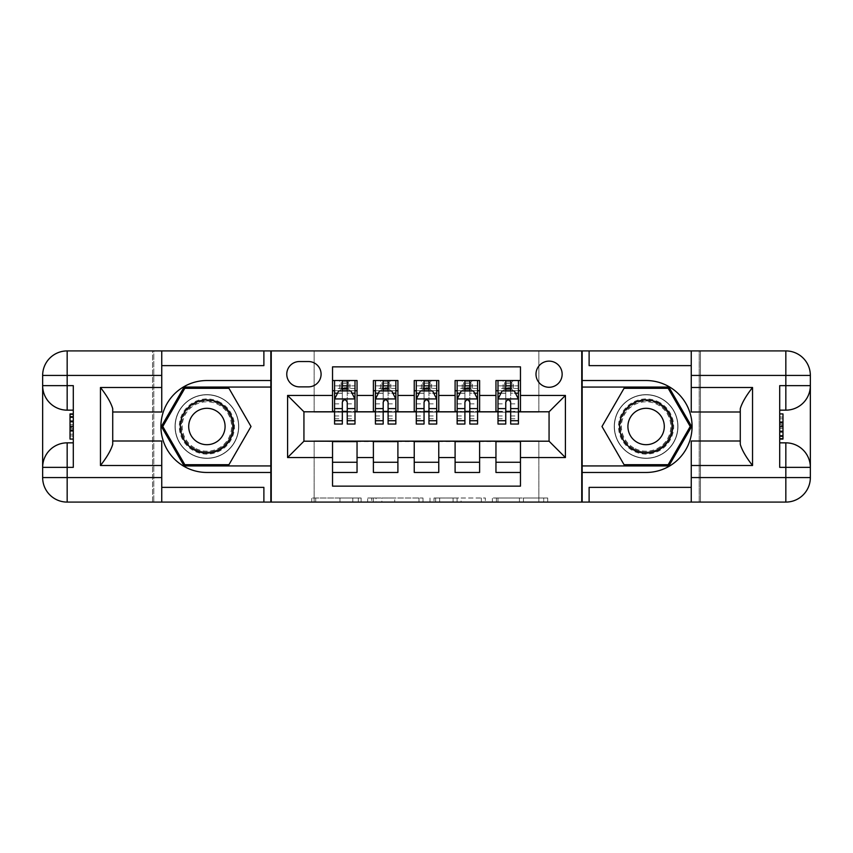 <?xml version="1.0" encoding="UTF-8"?>
<svg xmlns="http://www.w3.org/2000/svg" width="853" height="853" viewBox="0 0 853 853"><rect width="100%" height="100%" fill="white"/><g stroke="black" fill="none" stroke-linecap="round" stroke-linejoin="round"><path stroke-width="0.64" stroke-dasharray="4.26 3.2" d="M361.128 502.086L315.717 502.086L361.128 502.086L361.128 498.003L339.974 498.003L339.974 502.086L339.974 498.003L361.128 498.003L361.128 502.086L361.128 498.003L339.974 498.003L339.974 502.086L339.974 498.003L361.128 498.003L315.717 498.003L361.128 498.003M646.105 394.63A31.87 31.87 0 0 0 614.235 426.5A31.87 31.87 0 0 0 646.105 458.37A31.87 31.87 0 0 0 677.975 426.5A31.87 31.87 0 0 0 646.105 394.63A31.87 31.87 0 0 0 614.235 426.5A31.87 31.87 0 0 0 646.105 458.37A31.87 31.87 0 0 0 677.975 426.5A31.87 31.87 0 0 0 646.105 394.63A31.87 31.87 0 0 1 677.975 426.5A31.87 31.87 0 0 1 646.105 458.37A31.87 31.87 0 0 0 677.975 426.5A31.87 31.87 0 0 0 646.105 394.63A31.87 31.87 0 0 0 614.235 426.5A31.87 31.87 0 0 0 646.105 458.37A31.87 31.87 0 0 1 614.235 426.5A31.87 31.87 0 0 1 646.105 394.63M206.895 394.63A31.87 31.87 0 0 0 175.025 426.5A31.87 31.87 0 0 0 206.895 458.37A31.87 31.87 0 0 0 238.765 426.5A31.87 31.87 0 0 0 206.895 394.63A31.87 31.87 0 0 0 175.025 426.5A31.87 31.87 0 0 0 206.895 458.37A31.87 31.87 0 0 0 238.765 426.5A31.87 31.87 0 0 0 206.895 394.63A31.87 31.87 0 0 0 175.025 426.5A31.87 31.87 0 0 0 206.895 458.37A31.87 31.87 0 0 1 175.025 426.5A31.87 31.87 0 0 1 206.895 394.63A31.87 31.87 0 0 1 238.765 426.5A31.87 31.87 0 0 1 206.895 458.37A31.87 31.87 0 0 0 238.765 426.5A31.87 31.87 0 0 0 206.895 394.63M549.065 361.128A13.072 13.072 0 0 0 535.993 374.2A13.072 13.072 0 0 0 549.065 387.273A13.072 13.072 0 0 0 562.148 374.2A13.072 13.072 0 0 0 549.065 361.128M543.702 502.086L496.382 502.086L543.702 502.086L543.702 498.003L523.454 498.003L547.711 498.003L547.711 502.086L547.711 498.003L496.382 498.003L547.711 498.003L547.711 502.086L547.711 498.003L543.702 498.003L543.702 502.086M519.445 502.086L497.981 502.086L519.445 502.086L519.445 498.003L523.454 498.003L519.445 498.003L519.445 502.086L519.445 498.003L497.981 498.003L497.981 502.086L497.981 498.003L519.445 498.003L519.445 502.086M492.373 502.086L496.382 502.086L492.373 502.086L492.373 498.003L496.382 498.003L492.373 498.003L492.373 502.086M311.708 502.086L315.717 502.086L311.708 502.086L311.708 498.003L315.717 498.003L311.708 498.003L311.708 502.086M582.162 502.086L699.215 502.086L699.215 350.914L582.162 350.914L582.162 502.086L700.441 502.086L700.441 350.914L582.162 350.914M153.785 502.086L270.838 502.086L270.838 350.914L153.785 350.914L153.785 502.086L314.139 502.086L314.139 440.798L538.861 440.798L538.861 502.086L314.139 502.086L314.139 440.798L538.861 440.798L538.861 502.086L699.215 502.086L699.215 350.914L538.861 350.914L538.861 412.202L314.139 412.202L314.139 350.914L538.861 350.914L538.861 412.202L314.139 412.202L314.139 350.914L153.785 350.914L153.785 502.086M422.992 502.086L418.983 502.086L422.992 502.086L422.992 498.003L422.992 502.086M371.663 502.086L418.983 502.086L367.643 502.086L371.663 502.086L371.663 498.003L422.992 498.003L367.643 498.003L367.643 502.086L367.643 498.003L371.663 498.003L371.663 502.086M434.017 502.086L485.357 502.086L430.008 502.086L434.017 502.086L434.017 498.003L485.357 498.003L485.357 502.086L485.357 498.003L461.089 498.003L461.089 502.086M495.956 380.534L520.469 380.534L520.469 390.749L495.956 390.749L495.956 380.534M455.097 380.534L479.61 380.534L479.61 390.749L455.097 390.749L455.097 380.534M414.238 380.534L438.762 380.534L438.762 390.749L414.238 390.749L414.238 380.534M373.39 380.534L397.903 380.534L397.903 390.749L373.39 390.749L373.39 380.534M332.531 472.466L332.531 462.251L357.044 462.251L357.044 472.466L332.531 472.466L332.531 486.146L520.469 486.146L520.469 472.466L495.956 472.466L495.956 462.251L520.469 462.251L520.469 472.466M397.903 472.466L373.39 472.466L373.39 462.251L397.903 462.251L397.903 472.466M438.762 472.466L414.238 472.466L414.238 462.251L438.762 462.251L438.762 472.466M479.61 472.466L455.097 472.466L455.097 462.251L479.61 462.251L479.61 472.466M495.956 462.251L495.956 441.619L549.065 441.204L549.065 411.796L479.61 411.796L479.61 390.749M479.61 411.381L438.762 411.796L438.762 390.749M438.762 411.381L397.903 411.796L397.903 390.749M332.531 380.534L357.044 380.534L357.044 390.749L332.531 390.749L332.531 366.854L520.469 366.854L520.469 380.534M455.097 462.251L455.097 441.619L495.956 441.619M414.238 462.251L414.238 441.619L455.097 441.619M373.39 462.251L373.39 441.619L414.238 441.619M397.903 411.381L357.044 411.796L357.044 390.749M332.531 462.251L332.531 441.619L373.39 441.619M357.044 411.381L303.935 411.796L303.935 441.204L332.531 441.619M347.235 390.749L354.997 390.749L354.997 380.534L339.675 380.534L339.675 390.749L334.568 390.749L342.33 390.749M332.531 411.381L332.531 390.749M334.568 411.381L342.33 411.381M347.235 411.381L354.997 411.381M357.044 462.251L357.044 441.619M375.427 411.381L383.189 411.381M388.094 411.381L395.856 411.381M388.094 390.749L395.856 390.749L395.856 380.534L380.534 380.534L380.534 390.749L375.427 390.749L383.189 390.749M373.39 411.381L373.39 390.749M397.903 462.251L397.903 441.619M438.762 462.251L438.762 441.619M414.238 411.381L414.238 390.749M428.952 390.749L436.715 390.749L436.715 380.534L421.393 380.534L421.393 390.749L416.285 390.749L424.048 390.749M416.285 411.381L424.048 411.381M428.952 411.381L436.715 411.381M479.61 462.251L479.61 441.619M455.097 411.381L455.097 390.749M469.811 390.749L477.573 390.749L477.573 380.534L462.251 380.534L462.251 390.749L457.144 390.749L464.906 390.749M457.144 411.381L464.906 411.381M469.811 411.381L477.573 411.381M520.469 462.251L520.469 441.619M495.956 411.381L495.956 390.749M520.469 411.381L520.469 390.749M510.67 390.749L518.432 390.749L518.432 380.534L503.11 380.534L503.11 390.749L498.003 390.749L505.765 390.749M498.003 411.381L505.765 411.381M510.67 411.381L518.432 411.381M299.435 361.533A12.667 12.667 0 0 0 286.768 374.2A12.667 12.667 0 0 0 299.435 386.867L308.423 386.867A12.667 12.667 0 0 0 321.091 374.2A12.667 12.667 0 0 0 308.423 361.533L299.435 361.533M271.243 502.086L271.243 350.914M581.757 350.914L581.757 502.086M376.066 502.086L381.888 502.086L376.066 502.086L376.066 498.003L373.262 498.003L373.262 502.086L373.262 498.003L381.888 498.003L376.066 498.003L376.066 502.086M381.888 502.086L394.715 502.086L381.888 502.086L381.888 498.003L394.715 498.003L394.715 502.086L394.715 498.003L381.888 498.003L381.888 502.086M434.017 498.003L457.08 498.003L457.08 502.086L457.08 498.003L453.071 498.003L457.08 498.003L457.08 502.086L457.08 498.003L461.089 498.003M435.627 498.003L435.627 502.086L435.627 498.003M430.008 498.003L430.008 502.086L430.008 498.003M342.33 424.048L342.33 380.534L354.997 380.534L347.235 380.534L347.235 385.844L347.235 380.534M334.568 399.129L334.568 418.738L334.568 399.129L338.662 390.951L350.914 390.951L354.997 399.129L354.997 418.738L354.997 399.129M354.997 424.048L354.997 385.844L354.997 390.749L334.568 390.749L334.568 380.534L342.33 380.534L334.568 380.534L339.675 380.534L341.104 381.963L341.104 389.32L348.461 389.32L348.461 381.963L348.461 389.32L341.104 389.32L341.104 381.963L348.461 381.963L341.104 381.963L342.746 383.605L346.83 383.605L346.83 387.688L342.746 387.688L342.746 383.605M334.568 390.749L334.568 424.048M347.235 385.844L334.568 385.844L354.997 385.844L347.235 385.844L347.235 424.048M337.532 393.201L342.33 393.201L342.33 390.951M347.235 390.951L347.235 393.201L352.044 393.201M342.33 393.201L342.33 402.189C343.962 399.097 345.604 399.097 347.235 402.189L347.235 393.201M354.997 390.749L349.89 390.749L349.89 380.534L346.83 383.605M346.83 387.688L349.89 390.749L339.675 390.749L342.746 387.688M220.682 402.616A27.573 27.573 0 0 0 183.011 412.713A27.573 27.573 0 0 0 193.109 450.384A27.573 27.573 0 0 0 230.779 440.287A27.573 27.573 0 0 0 220.682 402.616M194.121 448.614A25.537 25.537 0 0 1 184.781 413.737A25.537 25.537 0 0 1 219.658 404.386A25.537 25.537 0 0 0 184.781 413.737A25.537 25.537 0 0 0 194.121 448.614A25.537 25.537 0 0 0 229.009 439.263A25.537 25.537 0 0 0 219.658 404.386A25.537 25.537 0 0 1 229.009 439.263A25.537 25.537 0 0 1 194.121 448.614A25.537 25.537 0 0 0 229.009 439.263A25.537 25.537 0 0 0 219.658 404.386M197.8 442.249A18.18 18.18 0 0 1 191.147 417.405A18.18 18.18 0 0 1 215.99 410.751A18.18 18.18 0 0 1 222.644 435.595A18.18 18.18 0 0 1 197.8 442.249M222.729 399.076A31.668 31.668 0 0 1 234.319 442.334A31.668 31.668 0 0 1 191.061 453.924A31.668 31.668 0 0 1 179.471 410.666A31.668 31.668 0 0 1 222.729 399.076A31.668 31.668 0 0 1 234.319 442.334A31.668 31.668 0 0 1 191.061 453.924A31.668 31.668 0 0 1 179.471 410.666A31.668 31.668 0 0 1 222.729 399.076M228.945 464.704L184.834 464.704L162.784 426.5L184.834 388.296L228.945 388.296L251.006 426.5L228.945 464.704M659.891 402.616A27.573 27.573 0 0 0 622.221 412.713A27.573 27.573 0 0 0 632.318 450.384A27.573 27.573 0 0 0 669.989 440.287A27.573 27.573 0 0 0 659.891 402.616M633.342 448.614A25.537 25.537 0 0 1 623.991 413.737A25.537 25.537 0 0 1 658.879 404.386A25.537 25.537 0 0 0 623.991 413.737A25.537 25.537 0 0 0 633.342 448.614A25.537 25.537 0 0 0 668.219 439.263A25.537 25.537 0 0 0 658.879 404.386A25.537 25.537 0 0 1 668.219 439.263A25.537 25.537 0 0 1 633.342 448.614A25.537 25.537 0 0 0 668.219 439.263A25.537 25.537 0 0 0 658.879 404.386M637.01 442.249A18.18 18.18 0 0 1 630.356 417.405A18.18 18.18 0 0 1 655.2 410.751A18.18 18.18 0 0 1 661.853 435.595A18.18 18.18 0 0 1 637.01 442.249M661.939 399.076A31.668 31.668 0 0 1 673.529 442.334A31.668 31.668 0 0 1 630.271 453.924A31.668 31.668 0 0 1 618.681 410.666A31.668 31.668 0 0 1 661.939 399.076A31.668 31.668 0 0 1 673.529 442.334A31.668 31.668 0 0 1 630.271 453.924A31.668 31.668 0 0 1 618.681 410.666A31.668 31.668 0 0 1 661.939 399.076M668.166 464.704L624.055 464.704L601.994 426.5L624.055 388.296L668.166 388.296L690.216 426.5L668.166 464.704M73.294 426.308L73.294 439.071L73.294 413.929L73.294 438.762L73.294 414.238L73.294 438.762L73.294 414.238L73.294 435.926L73.294 426.308L70.021 426.308L70.021 417.074L73.294 417.074L73.294 428.387L73.294 417.074L70.021 417.074L70.021 424.613L73.294 424.613L70.021 424.613L70.021 427.438L73.294 427.438L70.021 427.438L70.021 435.926L73.294 435.926L70.021 435.926L70.021 438.762L73.294 438.762L73.294 414.238L73.294 438.762L70.021 438.762L70.021 414.238L73.294 414.238L70.021 414.238L70.021 426.308M42.65 467.359A24.513 24.513 0 0 1 67.163 442.846L73.294 442.846L73.294 467.359M73.294 385.641L73.294 410.154L67.163 410.154A24.513 24.513 0 0 1 42.65 385.641M73.294 442.846L73.294 410.154M270.838 502.086L152.559 502.086L152.559 350.914L67.163 350.914A24.513 24.513 0 0 0 42.65 375.427L42.65 477.573A24.513 24.513 0 0 0 67.163 502.086L152.559 502.086L152.559 350.914L270.838 350.914M112.724 444.285L112.724 411.999L161.75 411.999L161.75 365.628L263.886 365.628M112.724 441.001L161.75 441.001L161.75 487.372L263.886 487.372M161.75 365.628L161.75 350.914M161.75 487.372L161.75 502.086M112.724 411.999L112.724 408.715M270.838 472.466L206.895 472.466A45.966 45.966 0 0 1 160.929 426.5A45.966 45.966 0 0 1 206.895 380.534L270.838 380.534M270.838 387.07L184.131 387.07L161.366 426.5L184.131 465.93L270.838 465.93M70.021 426.372L70.021 438.762L70.021 414.238L70.021 426.372L73.294 426.372M70.021 438.762L73.294 438.762L70.021 438.762L70.021 414.238L73.294 414.238L70.021 414.238L70.021 438.762L73.294 438.762L70.021 438.762M70.021 416.349L73.294 416.349M70.021 414.601L73.294 414.601M70.021 417.074L73.294 417.074L70.021 417.074L70.021 428.387L70.021 417.074L73.294 417.074M70.021 435.926L73.294 435.926L70.021 435.926M70.021 434.198L73.294 434.198M70.021 417.575L73.294 417.575M70.021 431.213L73.294 431.213L70.021 431.213M70.021 414.238L73.294 414.238M70.021 421.595L73.294 421.595M70.021 428.387L73.294 428.387L70.021 428.387M70.021 436.246L70.021 430.104L70.021 436.246L73.294 436.246M70.021 416.754L70.021 421.798L70.021 416.754L73.294 416.754M70.021 439.071L70.021 426.319L73.294 426.319M70.021 426.319L70.021 413.929M779.706 426.692L779.706 413.929L779.706 439.071L779.706 414.238L779.706 438.762L779.706 414.238L779.706 438.762L779.706 417.074L779.706 426.692L782.979 426.692L782.979 435.926L779.706 435.926L779.706 424.613L779.706 435.926L782.979 435.926L782.979 428.387L779.706 428.387L782.979 428.387L782.979 425.562L779.706 425.562L782.979 425.562L782.979 417.074L779.706 417.074L782.979 417.074L782.979 414.238L779.706 414.238L779.706 438.762L779.706 414.238L782.979 414.238L782.979 438.762L779.706 438.762L782.979 438.762L782.979 426.692M810.35 385.641A24.513 24.513 0 0 1 785.837 410.154L779.706 410.154L779.706 385.641M779.706 467.359L779.706 442.846L785.837 442.846A24.513 24.513 0 0 1 810.35 467.359M779.706 410.154L779.706 442.846M740.276 408.715L740.276 441.001L691.25 441.001L691.25 487.372L589.114 487.372M740.276 411.999L691.25 411.999L691.25 365.628L589.114 365.628M691.25 487.372L691.25 502.086M810.35 375.427L810.35 477.573A24.513 24.513 0 0 1 785.837 502.086L700.441 502.086L700.441 350.914L785.837 350.914A24.513 24.513 0 0 1 810.35 375.427M691.25 365.628L691.25 350.914M740.276 441.001L740.276 444.285M582.162 380.534L646.105 380.534A45.966 45.966 0 0 1 692.071 426.5A45.966 45.966 0 0 1 646.105 472.466L582.162 472.466M582.162 465.93L668.869 465.93L691.634 426.5L668.869 387.07L582.162 387.07M782.979 426.628L782.979 414.238L782.979 438.762L782.979 426.628L779.706 426.628M782.979 414.238L779.706 414.238L782.979 414.238L782.979 438.762L779.706 438.762L782.979 438.762L782.979 414.238L779.706 414.238L782.979 414.238M782.979 436.651L779.706 436.651M782.979 438.399L779.706 438.399M782.979 435.926L779.706 435.926L782.979 435.926L782.979 424.613L782.979 435.926L779.706 435.926M782.979 417.074L779.706 417.074L782.979 417.074M782.979 418.802L779.706 418.802M782.979 435.425L779.706 435.425M782.979 421.787L779.706 421.787L782.979 421.787M782.979 438.762L779.706 438.762M782.979 431.405L779.706 431.405M782.979 424.613L779.706 424.613L782.979 424.613M782.979 416.754L782.979 422.896L782.979 416.754L779.706 416.754M782.979 436.246L782.979 431.202L782.979 436.246L779.706 436.246M782.979 413.929L782.979 426.681L779.706 426.681M782.979 426.681L782.979 439.071M383.189 424.048L383.189 380.534L395.856 380.534L388.094 380.534L388.094 385.844L388.094 380.534M375.427 399.129L375.427 418.738L375.427 399.129L379.51 390.951L391.772 390.951L395.856 399.129L395.856 418.738L395.856 399.129M395.856 424.048L395.856 385.844L395.856 390.749L375.427 390.749L375.427 380.534L383.189 380.534L375.427 380.534L380.534 380.534L381.963 381.963L381.963 389.32L389.32 389.32L389.32 381.963L389.32 389.32L381.963 389.32L381.963 381.963L389.32 381.963L381.963 381.963L383.605 383.605L387.688 383.605L387.688 387.688L383.605 387.688L383.605 383.605M375.427 390.749L375.427 424.048M388.094 385.844L375.427 385.844L395.856 385.844L388.094 385.844L388.094 424.048M378.391 393.201L383.189 393.201L383.189 390.951M388.094 390.951L388.094 393.201L392.892 393.201M383.189 393.201L383.189 402.189C384.82 399.097 386.452 399.097 388.094 402.189L388.094 393.201M395.856 390.749L390.749 390.749L390.749 380.534L387.688 383.605M387.688 387.688L390.749 390.749L380.534 390.749L383.605 387.688M424.048 424.048L424.048 380.534L436.715 380.534L428.952 380.534L428.952 385.844L428.952 380.534M416.285 399.129L416.285 418.738L416.285 399.129L420.369 390.951L432.631 390.951L436.715 399.129L436.715 418.738L436.715 399.129M436.715 424.048L436.715 385.844L436.715 390.749L416.285 390.749L416.285 380.534L424.048 380.534L416.285 380.534L421.393 380.534L422.821 381.963L422.821 389.32L430.179 389.32L430.179 381.963L430.179 389.32L422.821 389.32L422.821 381.963L430.179 381.963L422.821 381.963L424.453 383.605L428.547 383.605L428.547 387.688L424.453 387.688L424.453 383.605M416.285 390.749L416.285 424.048M428.952 385.844L416.285 385.844L436.715 385.844L428.952 385.844L428.952 424.048M419.249 393.201L424.048 393.201L424.048 390.951M428.952 390.951L428.952 393.201L433.75 393.201M424.048 393.201L424.048 402.189C425.679 399.097 427.31 399.097 428.952 402.189L428.952 393.201M436.715 390.749L431.607 390.749L431.607 380.534L428.547 383.605M428.547 387.688L431.607 390.749L421.393 390.749L424.453 387.688M464.906 424.048L464.906 380.534L477.573 380.534L469.811 380.534L469.811 385.844L469.811 380.534M457.144 399.129L457.144 418.738L457.144 399.129L461.228 390.951L473.49 390.951L477.573 399.129L477.573 418.738L477.573 399.129M477.573 424.048L477.573 385.844L477.573 390.749L457.144 390.749L457.144 380.534L464.906 380.534L457.144 380.534L462.251 380.534L463.68 381.963L463.68 389.32L471.037 389.32L471.037 381.963L471.037 389.32L463.68 389.32L463.68 381.963L471.037 381.963L463.68 381.963L465.311 383.605L469.395 383.605L469.395 387.688L465.311 387.688L465.311 383.605M457.144 390.749L457.144 424.048M469.811 385.844L457.144 385.844L477.573 385.844L469.811 385.844L469.811 424.048M460.108 393.201L464.906 393.201L464.906 390.951M469.811 390.951L469.811 393.201L474.609 393.201M464.906 393.201L464.906 402.189C466.538 399.097 468.169 399.097 469.811 402.189L469.811 393.201M477.573 390.749L472.466 390.749L472.466 380.534L469.395 383.605M469.395 387.688L472.466 390.749L462.251 390.749L465.311 387.688M505.765 424.048L505.765 380.534L518.432 380.534L510.67 380.534L510.67 385.844L510.67 380.534M498.003 399.129L498.003 418.738L498.003 399.129L502.086 390.951L514.338 390.951L518.432 399.129L518.432 418.738L518.432 399.129M518.432 424.048L518.432 385.844L518.432 390.749L498.003 390.749L498.003 380.534L505.765 380.534L498.003 380.534L503.11 380.534L504.539 381.963L504.539 389.32L511.896 389.32L511.896 381.963L511.896 389.32L504.539 389.32L504.539 381.963L511.896 381.963L504.539 381.963L506.17 383.605L510.254 383.605L510.254 387.688L506.17 387.688L506.17 383.605M498.003 390.749L498.003 424.048M510.67 385.844L498.003 385.844L518.432 385.844L510.67 385.844L510.67 424.048M500.956 393.201L505.765 393.201L505.765 390.951M510.67 390.951L510.67 393.201L515.468 393.201M505.765 393.201L505.765 402.189C507.396 399.097 509.028 399.097 510.67 402.189L510.67 393.201M518.432 390.749L513.325 390.749L513.325 380.534L510.254 383.605M510.254 387.688L513.325 390.749L503.11 390.749L506.17 387.688M358.324 498.003L358.324 502.086L358.324 498.003M352.811 498.003L352.811 502.086L352.811 498.003M315.717 498.003L315.717 502.086L315.717 498.003M418.983 498.003L418.983 502.086L418.983 498.003M481.337 498.003L481.337 502.086L481.337 498.003M453.071 498.003L453.071 502.086L453.071 498.003M439.636 498.003L439.636 502.086L439.636 498.003M523.454 498.003L523.454 502.086L523.454 498.003M496.382 498.003L496.382 502.086L496.382 498.003M334.675 398.927L354.901 398.927M342.33 393.286L334.568 393.286M354.997 393.286L347.235 393.286M334.568 415.976L342.33 415.976M347.235 415.976L354.997 415.976M334.568 403.853L342.33 403.853M347.235 403.853L354.997 403.853M354.997 388.446L347.235 388.446M342.33 388.446L334.568 388.446M194.548 447.889A24.694 24.694 0 0 1 185.506 414.153A24.694 24.694 0 0 1 219.242 405.111A24.694 24.694 0 0 1 228.284 438.847A24.694 24.694 0 0 1 194.548 447.889M633.758 447.889A24.694 24.694 0 0 1 624.716 414.153A24.694 24.694 0 0 1 658.452 405.111A24.694 24.694 0 0 1 667.494 438.847A24.694 24.694 0 0 1 633.758 447.889M70.021 421.947L73.294 421.947M782.979 431.053L779.706 431.053M375.533 398.927L395.76 398.927M383.189 393.286L375.427 393.286M395.856 393.286L388.094 393.286M375.427 415.976L383.189 415.976M388.094 415.976L395.856 415.976M375.427 403.853L383.189 403.853M388.094 403.853L395.856 403.853M395.856 388.446L388.094 388.446M383.189 388.446L375.427 388.446M416.392 398.927L436.608 398.927M424.048 393.286L416.285 393.286M436.715 393.286L428.952 393.286M416.285 415.976L424.048 415.976M428.952 415.976L436.715 415.976M416.285 403.853L424.048 403.853M428.952 403.853L436.715 403.853M436.715 388.446L428.952 388.446M424.048 388.446L416.285 388.446M457.24 398.927L477.467 398.927M464.906 393.286L457.144 393.286M477.573 393.286L469.811 393.286M457.144 415.976L464.906 415.976M469.811 415.976L477.573 415.976M457.144 403.853L464.906 403.853M469.811 403.853L477.573 403.853M477.573 388.446L469.811 388.446M464.906 388.446L457.144 388.446M498.099 398.927L518.325 398.927M505.765 393.286L498.003 393.286M518.432 393.286L510.67 393.286M498.003 415.976L505.765 415.976M510.67 415.976L518.432 415.976M498.003 403.853L505.765 403.853M510.67 403.853L518.432 403.853M518.432 388.446L510.67 388.446M505.765 388.446L498.003 388.446M334.568 418.738L342.33 418.738M347.235 418.738L354.997 418.738M375.427 418.738L383.189 418.738M388.094 418.738L395.856 418.738M416.285 418.738L424.048 418.738M428.952 418.738L436.715 418.738M457.144 418.738L464.906 418.738M469.811 418.738L477.573 418.738M498.003 418.738L505.765 418.738M510.67 418.738L518.432 418.738"/><path stroke-width="1.28" d="M549.065 361.128A13.072 13.072 0 0 0 535.993 374.2A13.072 13.072 0 0 0 549.065 387.273A13.072 13.072 0 0 0 562.148 374.2A13.072 13.072 0 0 0 549.065 361.128M161.75 487.372L263.886 487.372L263.886 502.086L691.25 502.086L691.25 477.573L785.837 477.573L785.837 467.359L779.706 467.359L779.706 385.641L785.837 385.641L785.837 375.427L691.25 375.427L691.25 387.486L752.538 387.486L752.538 465.514C746.002 457.123 741.918 450.043 740.276 444.285L740.276 408.715C741.918 402.947 746.002 395.877 752.538 387.486M520.469 380.534L495.956 380.534L495.956 395.451L479.61 395.451L479.61 411.796L495.956 411.796L495.956 395.451M479.61 395.451L479.61 380.534L455.097 380.534L455.097 395.451L438.762 395.451L438.762 411.796L455.097 411.796L455.097 395.451M438.762 395.451L438.762 380.534L414.238 380.534L414.238 395.451L397.903 395.451L397.903 411.796L414.238 411.796L414.238 395.451M397.903 395.451L397.903 380.534L373.39 380.534L373.39 411.796L357.044 411.796L357.044 380.534L332.531 380.534M332.531 472.466L357.044 472.466L357.044 441.204L373.39 441.204L373.39 472.466L397.903 472.466L397.903 441.204L414.238 441.204L414.238 457.549L397.903 457.549M414.238 457.549L414.238 472.466L438.762 472.466L438.762 441.204L455.097 441.204L455.097 457.549L438.762 457.549M455.097 457.549L455.097 472.466L479.61 472.466L479.61 441.204L495.956 441.204L495.956 457.549L479.61 457.549M299.435 386.867L308.423 386.867A12.667 12.667 0 0 0 321.091 374.2A12.667 12.667 0 0 0 308.423 361.533L299.435 361.533A12.667 12.667 0 0 0 286.768 374.2A12.667 12.667 0 0 0 299.435 386.867M691.25 365.628L589.114 365.628L589.114 350.914L581.757 350.914L581.757 502.086M581.757 350.914L161.75 350.914L161.75 375.427L67.163 375.427L67.163 385.641L73.294 385.641L73.294 467.359L67.163 467.359L67.163 477.573L161.75 477.573L161.75 465.514L100.462 465.514L100.462 387.486C106.998 395.877 111.082 402.957 112.724 408.715L112.724 444.285C111.082 450.053 106.998 457.123 100.462 465.514M271.243 502.086L271.243 350.914M520.469 395.451L520.469 366.854L332.531 366.854L332.531 411.796L303.935 411.796L303.935 441.204L332.531 441.204L332.531 486.146L520.469 486.146L520.469 441.204L549.065 441.204L549.065 411.796L520.469 411.796L520.469 395.451L565.411 395.451L565.411 457.549L520.469 457.549M332.531 457.549L287.589 457.549L287.589 395.451L332.531 395.451M495.956 457.549L495.956 472.466L520.469 472.466M332.531 390.749L334.568 390.749M342.33 390.749L347.235 390.749M354.997 390.749L357.044 390.749M332.531 411.381L334.568 411.381M342.33 411.381L347.235 411.381M354.997 411.381L357.044 411.381M332.531 441.619L357.044 441.619M332.531 462.251L357.044 462.251M373.39 411.381L375.427 411.381M383.189 411.381L388.094 411.381M395.856 411.381L397.903 411.381M373.39 390.749L375.427 390.749M383.189 390.749L388.094 390.749M395.856 390.749L397.903 390.749M373.39 441.619L397.903 441.619M373.39 462.251L397.903 462.251M414.238 441.619L438.762 441.619M414.238 462.251L438.762 462.251M414.238 390.749L416.285 390.749M424.048 390.749L428.952 390.749M436.715 390.749L438.762 390.749M414.238 411.381L416.285 411.381M424.048 411.381L428.952 411.381M436.715 411.381L438.762 411.381M455.097 441.619L479.61 441.619M455.097 462.251L479.61 462.251M455.097 390.749L457.144 390.749M464.906 390.749L469.811 390.749M477.573 390.749L479.61 390.749M455.097 411.381L457.144 411.381M464.906 411.381L469.811 411.381M477.573 411.381L479.61 411.381M495.956 441.619L520.469 441.619M495.956 462.251L520.469 462.251M495.956 390.749L498.003 390.749M505.765 390.749L510.67 390.749M518.432 390.749L520.469 390.749M495.956 411.381L498.003 411.381M505.765 411.381L510.67 411.381M518.432 411.381L520.469 411.381M303.935 411.796L287.589 395.451M303.935 441.204L287.589 457.549M565.411 395.451L549.065 411.796M565.411 457.549L549.065 441.204M347.235 385.844L342.33 385.844M354.997 420.721L347.235 420.721L347.235 424.048L354.997 424.048L354.997 399.129L350.914 390.951L338.662 390.951L334.568 399.129L334.568 424.048L342.33 424.048L342.33 420.721L334.568 420.721M334.568 399.129L334.568 380.534M354.997 399.129L354.997 380.534M342.33 390.951L342.33 380.534M347.235 380.534L347.235 390.951M347.235 420.721L347.235 402.189C345.604 399.044 343.972 399.044 342.33 402.189L342.33 420.721M220.17 403.501A26.56 26.56 0 0 0 183.896 413.225A26.56 26.56 0 0 0 193.62 449.499A26.56 26.56 0 0 0 229.894 439.775A26.56 26.56 0 0 0 220.17 403.501M215.99 410.751A18.18 18.18 0 0 0 191.147 417.405A18.18 18.18 0 0 0 197.8 442.249A18.18 18.18 0 0 0 222.644 435.595A18.18 18.18 0 0 0 215.99 410.751M228.945 464.704L184.834 464.704L162.784 426.5L184.834 388.296L228.945 388.296L251.006 426.5L228.945 464.704M659.38 403.501A26.56 26.56 0 0 0 623.106 413.225A26.56 26.56 0 0 0 632.83 449.499A26.56 26.56 0 0 0 669.104 439.775A26.56 26.56 0 0 0 659.38 403.501M655.2 410.751A18.18 18.18 0 0 0 630.356 417.405A18.18 18.18 0 0 0 637.01 442.249A18.18 18.18 0 0 0 661.853 435.595A18.18 18.18 0 0 0 655.2 410.751M668.166 464.704L624.055 464.704L601.994 426.5L624.055 388.296L668.166 388.296L690.216 426.5L668.166 464.704M270.838 350.914L270.838 380.534L206.895 380.534A45.966 45.966 0 0 0 160.929 426.5A45.966 45.966 0 0 0 206.895 472.466L270.838 472.466L270.838 502.086M100.462 387.486L161.75 387.486L161.75 375.427M161.75 387.486L161.75 411.999L112.724 411.999M161.75 477.573L161.75 502.086L67.163 502.086A24.513 24.513 0 0 1 42.65 477.573L42.65 375.427A24.513 24.513 0 0 1 67.163 350.914L161.75 350.914M270.838 380.534L270.838 387.07L184.131 387.07L161.366 426.5L184.131 465.93L270.838 465.93L270.838 387.07M270.838 465.93L270.838 472.466M112.724 441.001L161.75 441.001L161.75 465.514M263.886 502.086L161.75 502.086M42.65 467.359A24.513 24.513 0 0 1 67.163 442.846A24.513 24.513 0 0 0 42.65 467.359L67.163 467.359L67.163 442.846L73.294 442.846M73.294 410.154L67.163 410.154L67.163 385.641L42.65 385.641A24.513 24.513 0 0 0 67.163 410.154A24.513 24.513 0 0 1 42.65 385.641M263.886 350.914L263.886 365.628L161.75 365.628M73.294 413.929L70.021 413.929L70.021 430.104L73.294 430.104M70.021 426.308L73.294 426.308M70.021 421.798L73.294 421.798M70.021 421.051L73.294 421.051M70.021 430.104L70.021 439.071L73.294 439.071M70.021 430.914L73.294 430.914M582.162 502.086L582.162 472.466L646.105 472.466A45.966 45.966 0 0 0 692.071 426.5A45.966 45.966 0 0 0 646.105 380.534L582.162 380.534L582.162 350.914M752.538 465.514L691.25 465.514L691.25 477.573M691.25 465.514L691.25 441.001L740.276 441.001M691.25 375.427L691.25 350.914L785.837 350.914A24.513 24.513 0 0 1 810.35 375.427L810.35 477.573A24.513 24.513 0 0 1 785.837 502.086L691.25 502.086M582.162 472.466L582.162 465.93L668.869 465.93L691.634 426.5L668.869 387.07L582.162 387.07L582.162 465.93M582.162 387.07L582.162 380.534M740.276 411.999L691.25 411.999L691.25 387.486M589.114 350.914L691.25 350.914M810.35 385.641A24.513 24.513 0 0 1 785.837 410.154A24.513 24.513 0 0 0 810.35 385.641L785.837 385.641L785.837 410.154L779.706 410.154M779.706 442.846L785.837 442.846L785.837 467.359L810.35 467.359A24.513 24.513 0 0 0 785.837 442.846A24.513 24.513 0 0 1 810.35 467.359M589.114 502.086L589.114 487.372L691.25 487.372M779.706 439.071L782.979 439.071L782.979 422.896L779.706 422.896M782.979 426.692L779.706 426.692M782.979 431.202L779.706 431.202M782.979 431.949L779.706 431.949M782.979 422.896L782.979 413.929L779.706 413.929M782.979 422.086L779.706 422.086M388.094 385.844L383.189 385.844M395.856 420.721L388.094 420.721L388.094 424.048L395.856 424.048L395.856 399.129L391.772 390.951L379.51 390.951L375.427 399.129L375.427 424.048L383.189 424.048L383.189 420.721L375.427 420.721M375.427 399.129L375.427 380.534M395.856 399.129L395.856 380.534M383.189 390.951L383.189 380.534M388.094 380.534L388.094 390.951M388.094 420.721L388.094 402.189C386.462 399.044 384.831 399.044 383.189 402.189L383.189 420.721M428.952 385.844L424.048 385.844M436.715 420.721L428.952 420.721L428.952 424.048L436.715 424.048L436.715 399.129L432.631 390.951L420.369 390.951L416.285 399.129L416.285 424.048L424.048 424.048L424.048 420.721L416.285 420.721M416.285 399.129L416.285 380.534M436.715 399.129L436.715 380.534M424.048 390.951L424.048 380.534M428.952 380.534L428.952 390.951M428.952 420.721L428.952 402.189C427.321 399.044 425.69 399.044 424.048 402.189L424.048 420.721M469.811 385.844L464.906 385.844M477.573 420.721L469.811 420.721L469.811 424.048L477.573 424.048L477.573 399.129L473.49 390.951L461.228 390.951L457.144 399.129L457.144 424.048L464.906 424.048L464.906 420.721L457.144 420.721M457.144 399.129L457.144 380.534M477.573 399.129L477.573 380.534M464.906 390.951L464.906 380.534M469.811 380.534L469.811 390.951M469.811 420.721L469.811 402.189C468.18 399.044 466.538 399.044 464.906 402.189L464.906 420.721M510.67 385.844L505.765 385.844M518.432 420.721L510.67 420.721L510.67 424.048L518.432 424.048L518.432 399.129L514.338 390.951L502.086 390.951L498.003 399.129L498.003 424.048L505.765 424.048L505.765 420.721L498.003 420.721M498.003 399.129L498.003 380.534M518.432 399.129L518.432 380.534M505.765 390.951L505.765 380.534M510.67 380.534L510.67 390.951M510.67 420.721L510.67 402.189C509.028 399.044 507.396 399.044 505.765 402.189L505.765 420.721M373.39 457.549L357.044 457.549M373.39 395.451L357.044 395.451M354.901 398.927L334.675 398.927M334.568 393.201L337.532 393.201M352.044 393.201L354.997 393.201M342.33 408.598L334.568 408.598M354.997 408.598L347.235 408.598M347.235 388.446L342.33 388.446M67.163 350.914A24.513 24.513 0 0 0 42.65 375.427L67.163 375.427L67.163 350.914M67.163 502.086L67.163 477.573L42.65 477.573A24.513 24.513 0 0 0 67.163 502.086M785.837 502.086A24.513 24.513 0 0 0 810.35 477.573L785.837 477.573L785.837 502.086M785.837 350.914L785.837 375.427L810.35 375.427A24.513 24.513 0 0 0 785.837 350.914M395.76 398.927L375.533 398.927M375.427 393.201L378.391 393.201M392.892 393.201L395.856 393.201M383.189 408.598L375.427 408.598M395.856 408.598L388.094 408.598M388.094 388.446L383.189 388.446M436.608 398.927L416.392 398.927M416.285 393.201L419.249 393.201M433.75 393.201L436.715 393.201M424.048 408.598L416.285 408.598M436.715 408.598L428.952 408.598M428.952 388.446L424.048 388.446M477.467 398.927L457.24 398.927M457.144 393.201L460.108 393.201M474.609 393.201L477.573 393.201M464.906 408.598L457.144 408.598M477.573 408.598L469.811 408.598M469.811 388.446L464.906 388.446M518.325 398.927L498.099 398.927M498.003 393.201L500.956 393.201M515.468 393.201L518.432 393.201M505.765 408.598L498.003 408.598M518.432 408.598L510.67 408.598M510.67 388.446L505.765 388.446"/></g></svg>

